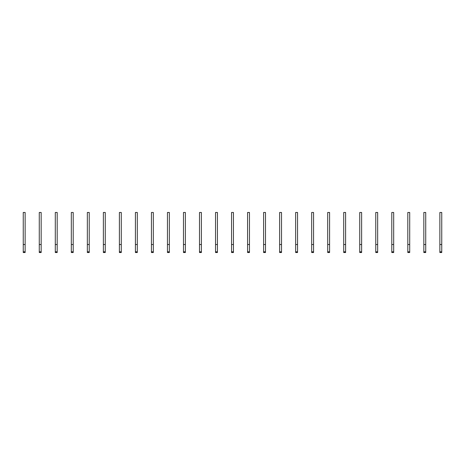 <?xml version="1.0" encoding="UTF-8"?>
<svg xmlns="http://www.w3.org/2000/svg" width="465" height="465" viewBox="0 0 465 465"><rect width="100%" height="100%" fill="white"/><g stroke="black" fill="none" stroke-linecap="round" stroke-linejoin="round"><path stroke-width="0.7" d="M25.139 252.53L23.25 252.53L25.139 252.53L25.139 251.809L23.25 251.809L23.25 252.53M25.139 244.52L23.25 244.52L23.25 212.47L25.139 212.47L25.139 251.809M23.25 244.52L23.25 251.809M41.164 252.53L39.275 252.53L41.164 252.53L41.164 251.809L39.275 251.809L39.275 252.53M41.164 244.52L39.275 244.52L39.275 212.47L41.164 212.47L41.164 251.809M39.275 244.52L39.275 251.809M57.189 252.53L55.294 252.53L57.189 252.53L57.189 251.809L55.294 251.809L55.294 252.53M57.189 244.52L55.294 244.52L55.294 212.47L57.189 212.47L57.189 251.809M55.294 244.52L55.294 251.809M73.208 252.53L71.319 252.53L73.208 252.53L73.208 251.809L71.319 251.809L71.319 252.53M73.208 244.52L71.319 244.52L71.319 212.47L73.208 212.47L73.208 251.809M71.319 244.52L71.319 251.809M89.234 252.53L87.344 252.53L89.234 252.53L89.234 251.809L87.344 251.809L87.344 252.53M89.234 244.52L87.344 244.52L87.344 212.47L89.234 212.47L89.234 251.809M87.344 244.52L87.344 251.809M105.259 252.53L103.37 252.53L103.37 212.47L105.259 212.47L105.259 252.53M105.259 244.52L103.37 244.52M121.284 252.53L119.389 252.53L119.389 212.47L121.284 212.47L121.284 252.53M121.284 244.52L119.389 244.52M137.303 252.53L135.414 252.53L137.303 252.53L137.303 251.809L135.414 251.809L135.414 252.53M137.303 244.52L135.414 244.52L135.414 212.47L137.303 212.47L137.303 251.809M135.414 244.52L135.414 251.809M153.328 252.53L151.439 252.53L153.328 252.53L153.328 251.809L151.439 251.809L151.439 252.53M153.328 244.52L151.439 244.52L151.439 212.47L153.328 212.47L153.328 251.809M151.439 244.52L151.439 251.809M169.353 252.53L167.458 252.53L169.353 252.53L169.353 251.809L167.458 251.809L167.458 252.53M169.353 244.52L167.458 244.52L167.458 212.47L169.353 212.47L169.353 251.809M167.458 244.52L167.458 251.809M185.372 252.53L183.483 252.53L185.372 252.53L185.372 251.809L183.483 251.809L183.483 252.53M185.372 244.52L183.483 244.52L183.483 212.47L185.372 212.47L185.372 251.809M183.483 244.52L183.483 251.809M201.397 252.53L199.508 252.53L201.397 252.53L201.397 251.809L199.508 251.809L199.508 252.53M201.397 244.52L199.508 244.52L199.508 212.47L201.397 212.47L201.397 251.809M199.508 244.52L199.508 251.809M217.422 252.53L215.533 252.53L217.422 252.53L217.422 251.809L215.533 251.809L215.533 252.53M217.422 244.52L215.533 244.52L215.533 212.47L217.422 212.47L217.422 251.809M215.533 244.52L215.533 251.809M233.447 252.53L231.553 252.53L233.447 252.53L233.447 251.809L231.553 251.809L231.553 252.53M233.447 244.52L231.553 244.52L231.553 212.47L233.447 212.47L233.447 251.809M231.553 244.52L231.553 251.809M249.467 252.53L247.578 252.53L249.467 252.53L249.467 251.809L247.578 251.809L247.578 252.53M249.467 244.52L247.578 244.52L247.578 212.47L249.467 212.47L249.467 251.809M247.578 244.52L247.578 251.809M265.492 252.53L263.603 252.53L265.492 252.53L265.492 251.809L263.603 251.809L263.603 252.53M265.492 244.52L263.603 244.52L263.603 212.47L265.492 212.47L265.492 251.809M263.603 244.52L263.603 251.809M281.517 252.53L279.628 252.53L281.517 252.53L281.517 251.809L279.628 251.809L279.628 252.53M281.517 244.52L279.628 244.52L279.628 212.47L281.517 212.47L281.517 251.809M279.628 244.52L279.628 251.809M297.542 252.53L295.647 252.53L297.542 252.53L297.542 251.809L295.647 251.809L295.647 252.53M297.542 244.52L295.647 244.52L295.647 212.47L297.542 212.47L297.542 251.809M295.647 244.52L295.647 251.809M313.561 252.53L311.672 252.53L313.561 252.53L313.561 251.809L311.672 251.809L311.672 252.53M313.561 244.52L311.672 244.52L311.672 212.47L313.561 212.47L313.561 251.809M311.672 244.52L311.672 251.809M329.586 252.53L327.697 252.53L327.697 212.47L329.586 212.47L329.586 252.53M329.586 244.52L327.697 244.52M345.611 252.53L343.716 252.53L343.716 212.47L345.611 212.47L345.611 252.53M345.611 244.52L343.716 244.52M361.63 252.53L359.741 252.53L361.63 252.53L361.63 251.809L359.741 251.809L359.741 252.53M361.63 244.52L359.741 244.52L359.741 212.47L361.63 212.47L361.63 251.809M359.741 244.52L359.741 251.809M377.656 252.53L375.767 252.53L377.656 252.53L377.656 251.809L375.767 251.809L375.767 252.53M377.656 244.52L375.767 244.52L375.767 212.47L377.656 212.47L377.656 251.809M375.767 244.52L375.767 251.809M393.681 252.53L391.792 252.53L393.681 252.53L393.681 251.809L391.792 251.809L391.792 252.53M393.681 244.52L391.792 244.52L391.792 212.47L393.681 212.47L393.681 251.809M391.792 244.52L391.792 251.809M409.706 252.53L407.811 252.53L409.706 252.53L409.706 251.809L407.811 251.809L407.811 252.53M409.706 244.52L407.811 244.52L407.811 212.47L409.706 212.47L409.706 251.809M407.811 244.52L407.811 251.809M425.725 252.53L423.836 252.53L425.725 252.53L425.725 251.809L423.836 251.809L423.836 252.53M425.725 244.52L423.836 244.52L423.836 212.47L425.725 212.47L425.725 251.809M423.836 244.52L423.836 251.809M441.75 252.53L439.861 252.53L441.75 252.53L441.75 251.809L439.861 251.809L439.861 252.53M441.75 244.52L439.861 244.52L439.861 212.47L441.75 212.47L441.75 251.809M439.861 244.52L439.861 251.809M105.259 251.809L103.37 251.809M121.284 251.809L119.389 251.809M329.586 251.809L327.697 251.809M345.611 251.809L343.716 251.809"/></g></svg>
